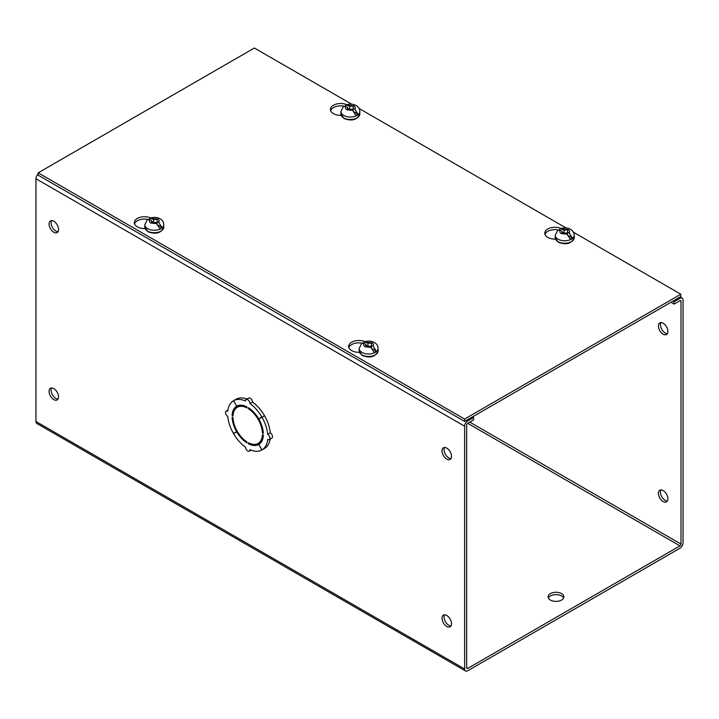 <?xml version="1.0" encoding="UTF-8"?>
<svg xmlns="http://www.w3.org/2000/svg" width="719" height="719" viewBox="0 0 719 719"><rect width="100%" height="100%" fill="white"/><g stroke="black" fill="none" stroke-linecap="round" stroke-linejoin="round"><path stroke-width="1.08" d="M341.139 115.355A10.255 5.923 180 0 1 333.409 113.629A10.255 5.923 180 0 1 330.407 109.441A10.255 5.923 180 0 1 336.043 104.156A10.255 5.923 180 0 1 346.756 104.677M343.88 106.169A10.255 5.923 0 0 0 330.614 110.618M145.031 228.579A10.255 5.923 180 0 1 137.311 226.845A10.255 5.923 180 0 1 134.3 222.656A10.255 5.923 180 0 1 139.944 217.372A10.255 5.923 180 0 1 150.657 217.902M147.772 219.385A10.255 5.923 0 0 0 134.507 223.834M555.481 239.103A10.255 5.923 180 0 1 547.752 237.378A10.255 5.923 180 0 1 544.75 233.19A10.255 5.923 180 0 1 550.386 227.905A10.255 5.923 180 0 1 561.099 228.426M558.223 229.918A10.255 5.923 0 0 0 544.957 234.367M359.374 352.328A10.255 5.923 180 0 1 351.654 350.593A10.255 5.923 180 0 1 348.643 346.414A10.255 5.923 180 0 1 354.287 341.121A10.255 5.923 180 0 1 365 341.651M362.115 343.143A10.255 5.923 0 0 0 348.85 347.583M573.376 232.192L680.83 294.233L680.83 296.579L464.627 421.406L38.17 175.193L38.17 172.839L254.373 48.02L351.717 104.219M464.627 421.406L464.627 419.051L38.17 172.839M680.83 294.233L464.627 419.051M359.033 108.443L566.06 227.968M550.394 600.05A7.891 4.557 180 0 1 548.085 596.824A7.891 4.557 180 0 1 552.956 592.618A7.891 4.557 180 0 1 561.566 593.606A7.891 4.557 180 0 1 563.876 596.824A7.891 4.557 180 0 1 559.005 601.039A7.891 4.557 180 0 1 550.394 600.05M563.606 598.001A7.891 4.557 0 0 0 561.566 595.952A7.891 4.557 0 0 0 553.936 594.775A7.891 4.557 0 0 0 548.354 598.001M53.808 399.593A6.723 3.883 60 0 1 49.422 393.67A6.723 3.883 60 0 1 50.456 388.287A6.723 3.883 60 0 1 53.808 388.62A6.723 3.883 60 0 1 58.203 394.533A6.723 3.883 60 0 1 57.169 399.926A6.723 3.883 60 0 1 53.808 399.593M58.032 399.063A6.723 3.883 60 0 1 55.848 398.416A6.723 3.883 60 0 1 51.624 387.972M53.808 232.237A6.723 3.883 60 0 1 49.422 226.314A6.723 3.883 60 0 1 50.456 220.931A6.723 3.883 60 0 1 53.808 221.263A6.723 3.883 60 0 1 58.203 227.186A6.723 3.883 60 0 1 57.169 232.57A6.723 3.883 60 0 1 53.808 232.237M58.032 231.707A6.723 3.883 60 0 1 55.848 231.06A6.723 3.883 60 0 1 51.624 220.616M446.778 626.465A6.723 3.883 60 0 1 442.383 620.542A6.723 3.883 60 0 1 443.416 615.158A6.723 3.883 60 0 1 446.778 615.491A6.723 3.883 60 0 1 451.164 621.414A6.723 3.883 60 0 1 450.13 626.797A6.723 3.883 60 0 1 446.778 626.465M450.993 625.934A6.723 3.883 60 0 1 448.809 625.287A6.723 3.883 60 0 1 444.594 614.844M446.778 459.108A6.723 3.883 60 0 1 442.383 453.186A6.723 3.883 60 0 1 443.416 447.802A6.723 3.883 60 0 1 446.778 448.135A6.723 3.883 60 0 1 451.164 454.057A6.723 3.883 60 0 1 450.13 459.441A6.723 3.883 60 0 1 446.778 459.108M450.993 458.578A6.723 3.883 60 0 1 448.809 457.931A6.723 3.883 60 0 1 444.594 447.488M246.985 399.063A28.418 16.411 60 0 0 236.147 399.216L233.576 400.699A28.418 16.411 60 0 1 245.485 400.995A3.155 1.824 60 0 1 246.141 399.557A3.155 1.824 60 0 1 247.722 399.71A3.155 1.824 60 0 1 249.951 403.575A28.418 16.411 60 0 1 261.869 417.038L258.723 418.88L261.869 417.038M246.141 399.557L248.711 398.065A3.155 1.824 60 0 1 250.293 398.227A3.155 1.824 60 0 1 252.522 402.092A28.418 16.411 60 0 1 264.439 415.555M667.376 501.008A6.723 3.883 60 0 1 665.192 500.361A6.723 3.883 60 0 1 660.968 489.918M663.152 501.538A6.723 3.883 60 0 1 658.766 495.616A6.723 3.883 60 0 1 659.79 490.232A6.723 3.883 60 0 1 663.152 490.565A6.723 3.883 60 0 1 667.538 496.487A6.723 3.883 60 0 1 666.513 501.871A6.723 3.883 60 0 1 663.152 501.538M667.376 333.652A6.723 3.883 60 0 1 665.192 333.014A6.723 3.883 60 0 1 660.968 322.561M663.152 334.182A6.723 3.883 60 0 1 658.766 328.268A6.723 3.883 60 0 1 659.79 322.876A6.723 3.883 60 0 1 663.152 323.208A6.723 3.883 60 0 1 667.538 329.131A6.723 3.883 60 0 1 666.513 334.515A6.723 3.883 60 0 1 663.152 334.182M679.976 548.211L467.709 670.764A4.341 2.508 -60 0 1 465.535 670.98A4.341 2.508 -60 0 1 464.636 668.994L464.636 426.232A4.341 2.508 -60 0 1 467.709 420.912L473.569 417.532L473.569 419.878L467.709 423.266A1.465 0.845 -60 0 0 466.667 425.055L466.667 667.816A1.465 0.845 -60 0 0 466.973 668.49A1.465 0.845 -60 0 0 467.709 668.418L679.976 545.865A1.465 0.845 -60 0 0 681.01 544.067L681.01 301.306L679.976 300.713L674.116 304.092L674.116 301.737L679.976 298.358A4.341 2.508 -60 0 1 682.151 298.142A4.341 2.508 -60 0 1 683.05 300.129L683.05 542.89A4.341 2.508 -60 0 1 679.976 548.211M38.17 174.043A4.341 2.508 120 0 0 35.95 178.734L35.95 421.496A4.341 2.508 120 0 0 36.849 423.482L465.535 670.98M679.976 300.713A1.465 0.845 -60 0 1 680.713 300.641A1.465 0.845 -60 0 1 681.01 301.306M264.565 415.771L258.822 419.051L264.565 415.771A28.418 16.411 60 0 1 270.263 432.811A3.155 1.824 60 0 1 272.321 435.597A3.155 1.824 60 0 1 271.845 438.132L269.266 439.615A3.155 1.824 60 0 1 267.693 439.453A28.418 16.411 60 0 1 261.995 449.923L258.822 444.459L261.869 449.995A28.418 16.411 60 0 1 249.951 449.699A3.155 1.824 60 0 1 249.295 451.146A3.155 1.824 60 0 1 246.869 450.301A3.155 1.824 60 0 1 245.485 447.119A28.418 16.411 60 0 1 233.576 433.656L237.351 431.445M270.11 439.129A28.418 16.411 60 0 1 264.565 448.44L261.995 449.923M261.977 440.981A20.842 12.034 60 0 1 260.709 441.915L258.139 443.398A20.842 12.034 60 0 1 248.432 442.76L248.432 443.785L249.412 443.228M256.701 444.027A22.1 12.762 -120 0 0 259.981 443.614M264.439 448.512L261.869 449.995M238.034 405.597A22.1 12.762 -120 0 0 236.039 408.23M233.082 414.944L232.111 415.51L233.001 416.022A20.842 12.034 60 0 1 237.297 407.305L239.876 405.813A20.842 12.034 60 0 1 241.314 405.192M473.569 417.532L472.446 416.885M674.116 304.092L670.971 302.277M674.116 301.737L673.002 301.099M249.268 408.284L248.432 408.769L248.432 407.736A22.1 12.762 60 0 1 258.723 418.88M252.522 402.092L249.951 403.575M236.713 406.181L233.576 400.699L236.722 406.181A22.1 12.762 60 0 1 247.003 406.909L247.003 407.943A20.842 12.034 60 0 0 237.297 407.305M232.111 415.51A22.1 12.762 60 0 1 236.623 406.235M237.252 431.283L233.45 433.44A28.418 16.411 60 0 1 227.752 416.4A3.155 1.824 60 0 1 225.685 413.614A3.155 1.824 60 0 1 226.17 411.088A3.155 1.824 60 0 1 227.752 411.241A28.418 16.411 60 0 1 233.45 400.771M236.623 431.643A22.1 12.762 60 0 1 232.111 417.164L233.001 417.676A20.842 12.034 60 0 0 247.003 441.933L247.003 442.967A22.1 12.762 60 0 1 236.713 431.813M258.723 444.522A22.1 12.762 60 0 1 248.432 443.785M258.822 444.459A22.1 12.762 60 0 0 263.334 435.184L262.435 434.671A20.842 12.034 60 0 1 258.139 443.398M270.263 432.811L267.693 434.303A3.155 1.824 60 0 1 269.751 437.08A3.155 1.824 60 0 1 269.266 439.615M261.995 417.254A28.418 16.411 60 0 1 267.693 434.303M258.822 419.051A22.1 12.762 60 0 1 263.334 433.539L262.435 433.018L263.271 432.541M248.432 408.769A20.842 12.034 60 0 1 262.435 433.018M353.209 110.762L353.209 108.227L354.764 109.126L358.017 114.096A9.41 5.428 -0 0 1 355.878 115.337L352.625 110.367L351.07 109.468L347.556 109.468L347.556 107.437L345.992 106.538L343.421 106.43L340.905 111.544L340.905 114.015A9.473 5.473 180 0 0 343.682 117.889A9.473 5.473 180 0 0 354.009 119.075A9.473 5.473 180 0 0 359.851 114.015L359.851 111.544A9.473 5.473 180 0 1 354.009 116.595A9.473 5.473 180 0 1 343.682 115.408A9.473 5.473 180 0 1 340.905 111.544M344.976 106.124L345.992 104.947L349.695 106.196L353.209 106.196L353.209 108.227M358.017 114.096L354.458 112.038M349.695 106.196L349.695 109.288L347.556 108.057M353.209 109.288L349.695 109.288M371.444 347.726L371.444 345.201L373.008 346.1L376.253 351.07A9.41 5.428 -0 0 1 374.114 352.301L370.86 347.331L369.305 346.432L365.791 346.432L365.791 344.401L364.236 343.502L361.657 343.403L359.149 348.517L359.149 350.989A9.473 5.473 180 0 0 361.918 354.853A9.473 5.473 180 0 0 372.244 356.04A9.473 5.473 180 0 0 378.095 350.989L378.095 348.517A9.473 5.473 180 0 1 372.244 353.568A9.473 5.473 180 0 1 361.918 352.382A9.473 5.473 180 0 1 359.149 348.517M363.212 343.098L364.227 341.911L367.93 343.17L371.444 343.17L371.444 345.201M376.253 351.07L372.694 349.012M367.93 343.17L367.93 346.261L365.791 345.021M371.444 346.261L367.93 346.261M567.552 234.511L567.552 231.976L569.106 232.875L572.36 237.845A9.41 5.428 -0 0 1 570.221 239.085L566.967 234.115L565.413 233.217L561.899 233.217L561.899 231.185L560.335 230.287L557.764 230.179L555.248 235.293L555.248 237.764A9.473 5.473 180 0 0 558.025 241.638A9.473 5.473 180 0 0 568.352 242.824A9.473 5.473 180 0 0 574.193 237.764L574.193 235.293A9.473 5.473 180 0 1 568.352 240.344A9.473 5.473 180 0 1 558.025 239.157A9.473 5.473 180 0 1 555.248 235.293M559.319 229.873L560.335 228.696L564.038 229.945L567.552 229.945L567.552 231.976M572.36 237.845L568.801 235.787M564.038 229.945L564.038 233.037L561.899 231.806M567.552 233.037L564.038 233.037M157.102 223.977L157.102 221.443L158.665 222.342L161.91 227.321A9.41 5.428 -0 0 1 159.771 228.552L156.517 223.582L154.962 222.683L151.448 222.683L151.448 220.652L149.894 219.753L147.314 219.655L144.807 224.768L144.807 227.24A9.473 5.473 180 0 0 147.575 231.105A9.473 5.473 180 0 0 157.901 232.291A9.473 5.473 180 0 0 163.752 227.24L163.752 224.768A9.473 5.473 180 0 1 157.901 229.819A9.473 5.473 180 0 1 147.575 228.633A9.473 5.473 180 0 1 144.807 224.768M148.869 219.349L149.885 218.163L153.587 219.421L157.102 219.421L157.102 221.443M161.91 227.321L158.351 225.263M153.587 219.421L153.587 222.513L151.448 221.272M157.102 222.513L153.587 222.513M464.636 668.994L35.95 421.496M467.674 423.284L679.976 545.865M467.709 668.418L466.667 667.816M464.636 426.232L35.95 178.734M467.709 420.912L466.595 420.264M469.741 422.089L681.01 544.067M678.862 297.711L679.976 298.358M348.14 105.298L353.865 105.819C355.393 106.807 355.689 107.913 354.764 109.126M352.625 110.367L346.9 109.845C345.372 108.848 345.075 107.751 345.992 106.538M366.375 342.271L372.1 342.792C373.628 343.781 373.925 344.886 373.008 346.1M370.86 347.331L365.135 346.81C363.607 345.821 363.311 344.716 364.236 343.502M562.483 229.046L568.208 229.568C569.736 230.556 570.032 231.662 569.106 232.875M566.967 234.115L561.242 233.594C559.715 232.597 559.418 231.5 560.335 230.287M152.033 218.522L157.758 219.043C159.285 220.032 159.582 221.128 158.665 222.342M156.517 223.582L150.792 223.061C149.264 222.072 148.968 220.967 149.894 219.753M680.138 296.983L682.151 298.142M226.17 411.088L227.896 410.091M249.295 451.146L251.03 450.148M359.851 114.015C357.145 119.983 351.843 121.466 343.943 118.464L340.905 114.015M359.851 111.544C359.698 108.74 358.466 106.754 356.139 105.594C353.487 103.949 350.108 103.734 345.992 104.947M378.095 350.989C375.381 356.957 370.078 358.439 362.178 355.438L359.149 350.989M378.095 348.517C377.933 345.704 376.702 343.727 374.374 342.568C371.723 340.923 368.344 340.698 364.227 341.911M574.193 237.764C571.488 243.732 566.186 245.215 558.286 242.213L555.248 237.764M574.193 235.293C574.041 232.489 572.8 230.502 570.482 229.343C567.83 227.698 564.442 227.483 560.335 228.696M163.752 227.24C161.038 233.208 155.735 234.691 147.835 231.689L144.807 227.24M163.752 224.768C163.599 221.955 162.359 219.969 160.031 218.819C157.38 217.174 154.001 216.949 149.885 218.163"/></g></svg>
